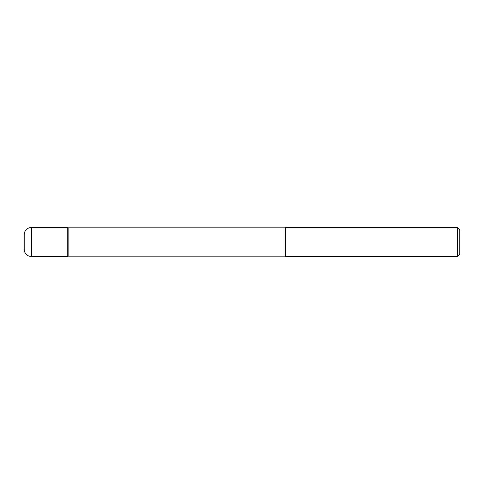 <?xml version="1.0" encoding="UTF-8"?>
<svg xmlns="http://www.w3.org/2000/svg" width="484" height="484" viewBox="0 0 484 484"><rect width="100%" height="100%" fill="white"/><g stroke="black" fill="none" stroke-linecap="round" stroke-linejoin="round"><path stroke-width="0.73" d="M68.123 227.843L67.76 227.48L31.46 227.48L31.46 256.52L67.76 256.52L67.76 227.48L67.76 256.52L68.123 256.157L285.197 256.157L285.197 227.843L68.123 227.843L68.123 256.157M31.46 256.52A7.26 7.26 0 0 1 24.2 249.26L24.2 234.74A7.26 7.26 0 0 1 31.46 227.48M285.197 227.843L285.56 227.48L285.56 256.52L285.197 256.157M285.56 227.48L457.38 227.48L457.38 256.52L285.56 256.52M457.38 256.52L459.8 254.1L459.8 229.9L457.38 227.48"/></g></svg>
